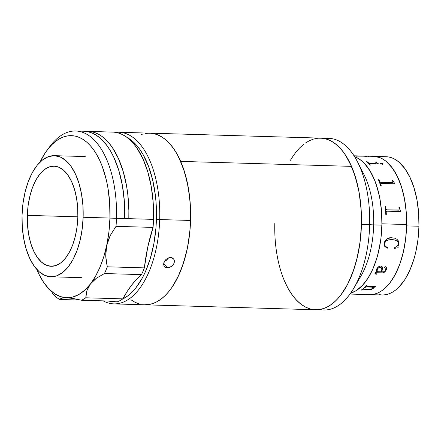<?xml version="1.0" encoding="UTF-8"?>
<svg xmlns="http://www.w3.org/2000/svg" width="441" height="441" viewBox="0 0 441 441"><rect width="100%" height="100%" fill="white"/><g stroke="black" fill="none" stroke-linecap="round" stroke-linejoin="round"><path stroke-width="0.66" d="M368.125 289.737A64.392 32.485 91.7 0 1 367.568 289.765L368.13 289.737M365.523 289.709A64.392 32.485 91.7 0 1 364.966 289.649L365.517 289.709M360.688 168.886A69.165 34.889 91.7 0 1 373.665 224.921L381.9 225.158A69.165 34.889 -88.3 0 0 354.597 156.709A69.165 34.889 91.7 0 1 381.928 223.813L406.624 224.53A69.165 34.889 -88.3 0 0 373.714 156.368A69.165 34.889 91.7 0 1 406.602 225.88L418.95 226.239A69.165 34.889 -88.3 0 0 386.068 156.726L367.441 156.18A69.165 34.889 91.7 0 1 367.987 156.208L356.692 156.136A69.165 34.889 91.7 0 1 356.984 156.202L356.383 156.18A69.165 34.889 -88.3 0 0 355.044 155.938L360.529 155.982A69.165 34.889 -88.3 0 0 360.236 155.971L354.018 155.794M320.216 138.11L324.455 138.573L328.628 139.852L332.701 141.947L336.632 144.824L340.386 148.468L343.93 152.84L347.221 157.895L350.231 163.583L355.303 176.648L358.941 191.532L361.014 207.656L361.433 224.414A85.857 43.312 91.7 0 1 315.624 309.764L323.859 310.001A85.857 43.312 -88.3 0 0 369.668 224.651L373.665 224.921A69.165 34.889 -88.3 0 0 363.891 174.399L357.53 161.935A85.857 43.312 91.7 0 1 369.668 224.651A85.857 43.312 -88.3 0 0 328.848 138.358L320.613 138.121A85.857 43.312 91.7 0 1 361.433 224.414L369.668 224.651L361.433 224.414L360.192 241.15L357.337 257.219L352.971 272.014L347.265 284.963L340.441 295.569L336.687 299.858L332.757 303.419L328.688 306.214L324.515 308.215L320.276 309.406L316.021 309.769L311.787 309.312M324.719 138.628A85.857 43.312 91.7 0 1 357.53 161.935M299.604 303.055L295.85 299.411L292.311 295.046L289.02 289.991M292.262 157.294L295.801 152.316L299.549 148.022L303.48 144.466M144.67 304.792L148.926 304.522L153.165 303.43L157.349 301.528L161.434 298.827L165.381 295.36L169.157 291.154L172.723 286.253L179.085 274.561L181.819 267.885L186.273 253.184L187.943 245.306L190.099 228.862L190.562 220.456L159.686 219.557A85.857 43.312 91.7 0 1 113.905 303.899A85.857 43.312 91.7 0 1 103.161 300.856A85.857 43.312 -88.3 0 0 159.686 219.557L156.428 219.458L156.114 203.152L155.353 195.176L152.652 179.956L148.485 166.202L143 154.433L139.83 149.444L136.418 145.111L132.791 141.484L127.107 137.476A83.47 42.11 91.7 0 1 156.428 219.458L159.686 219.557A85.857 43.312 -88.3 0 0 115.801 132.383A85.857 43.312 91.7 0 1 118.894 132.256A85.857 43.312 91.7 0 1 159.686 219.557L190.562 220.456A85.857 43.312 -88.3 0 0 149.769 133.154A85.857 43.312 91.7 0 1 180.656 161.395L351.499 166.362A85.857 43.312 -88.3 0 1 356.824 259.336A85.857 43.312 -88.3 0 1 315.624 309.764A85.857 43.312 91.7 0 1 274.804 223.471M353.864 288.133L360.936 276.06A69.165 34.889 -88.3 0 0 373.665 224.921L369.668 224.651A85.857 43.312 91.7 0 1 353.864 288.133A85.857 43.312 91.7 0 1 319.753 309.494M367.281 294.395L370.699 294.632L374.122 294.208L377.529 293.116L380.875 291.374L384.139 288.998L390.268 282.444L393.08 278.326L398.058 268.608L400.18 263.106L403.581 251.061L405.759 238.041L406.624 224.53L381.928 223.813A69.165 34.889 91.7 0 1 350.628 293.177L355.518 291.054L358.798 288.805L361.967 285.933L367.838 278.469L372.91 268.938L376.983 257.709L378.599 251.59L380.897 238.642L381.9 225.158L381.559 211.663L379.888 198.671L378.576 192.524L375.054 181.212L370.451 171.577L364.944 163.986L361.923 161.048L358.753 158.727L354.597 156.709L358.109 158.341L361.306 160.541L364.36 163.352L369.938 170.728L374.641 180.176L376.603 185.567L379.657 197.43L381.454 210.346L381.928 223.813L381.057 237.319L380.131 243.923L377.325 256.519L373.356 267.891L368.378 277.61L362.579 285.294L356.179 290.658L350.628 293.177A69.165 34.889 -88.3 0 0 381.9 225.158L373.665 224.921A69.165 34.889 91.7 0 1 357.419 281.375M378.957 294.627L382.369 294.996L385.798 294.704L389.205 293.745L392.567 292.129L395.847 289.88L399.017 287.014L404.888 279.544L409.959 270.013L414.033 258.784L415.648 252.665L417.952 239.717L418.95 226.239L418.608 212.744L416.938 199.751L414.011 187.761L409.926 177.238L404.849 168.583L398.973 162.128L395.803 159.807L392.523 158.121L389.16 157.09L385.748 156.72M363.704 294.39L351.83 294.048L364.79 294.379A69.165 34.889 -88.3 0 0 365.071 294.356L365.672 294.373A69.165 34.889 91.7 0 1 363.423 294.45L382.049 294.99A69.165 34.889 -88.3 0 0 418.95 226.239L406.602 225.88A69.165 34.889 91.7 0 1 369.696 294.632A69.165 34.889 -88.3 0 0 406.624 224.53L406.15 211.063L404.353 198.147L401.304 186.284L397.115 175.931L391.95 167.481L386.002 161.257L382.81 159.063L379.508 157.503L373.681 156.362M373.395 156.357L376.807 156.731L380.17 157.762L383.455 159.444L386.619 161.764L392.496 168.219L397.573 176.88L401.657 187.403L404.59 199.393L406.26 212.38L406.602 225.88L405.599 239.358L403.295 252.307L399.783 264.225L395.186 274.655L389.69 283.199L383.499 289.522L380.219 291.771L376.857 293.386L373.444 294.345L370.016 294.638L366.603 294.268M399.491 207.066A69.165 34.889 91.7 0 1 399.612 208.158L400.516 211.388A69.165 34.889 91.7 0 1 400.533 211.592L386.79 211.189L386.195 212.066A69.165 34.889 91.7 0 1 386.344 214.365L385.743 214.348A69.165 34.889 -88.3 0 0 385.081 206.647L385.682 206.664A69.165 34.889 91.7 0 1 385.925 208.924L386.525 209.817L398.554 210.175L399.066 209.933L399.133 209.277A69.165 34.889 -88.3 0 0 398.89 207.044L399.491 207.066M392.843 180.165A69.165 34.889 91.7 0 1 393.196 181.03L394.772 183.627A69.165 34.889 91.7 0 1 394.833 183.792L381.09 183.39L380.655 183.594L380.682 184.106A69.165 34.889 91.7 0 1 381.316 186.008L380.721 185.992A69.165 34.889 -88.3 0 0 378.433 179.746L379.034 179.763A69.165 34.889 91.7 0 1 379.751 181.554L380.533 182.276L392.562 182.635L393.019 182.442L392.948 181.918A69.165 34.889 -88.3 0 0 392.242 180.149L392.843 180.165M369.167 163.032L376.151 163.231L376.316 162.85A69.165 34.889 -88.3 0 0 375.368 161.968L375.969 161.985A69.165 34.889 91.7 0 1 376.421 162.398L378.444 163.826A69.165 34.889 91.7 0 1 378.527 163.92L369.652 163.666L369.519 164.069A69.165 34.889 91.7 0 1 370.423 165.099L369.823 165.083A69.165 34.889 -88.3 0 0 366.565 161.709L367.166 161.731A69.165 34.889 91.7 0 1 368.108 162.613L369.167 163.032M382.744 163.666L382.953 164.184L382.149 164.328L380.561 163.501L381.482 163.203L382.744 163.666M367.138 156.175A69.165 34.889 91.7 0 1 367.441 156.18M364.812 156.224A69.165 34.889 -88.3 0 0 364.591 156.241L364.988 156.257M359.68 155.965A69.165 34.889 -88.3 0 0 359.509 155.965L359.139 155.954M400.511 211.592A69.116 34.867 -88.3 0 0 400.494 211.399L399.59 208.169A69.116 34.867 -88.3 0 0 399.469 207.077L398.89 207.061M386.322 214.365A69.116 34.867 -88.3 0 0 386.173 212.077L386.371 211.333M399.039 209.944L386.503 209.828L385.903 208.935A69.116 34.867 -88.3 0 0 385.66 206.675L385.081 206.658M385.743 214.348A69.165 34.889 -88.3 0 0 385.081 206.647M394.8 183.792A69.116 34.867 -88.3 0 0 394.75 183.654L393.174 181.058A69.116 34.867 -88.3 0 0 392.821 180.193L392.253 180.176M381.289 186.008A69.116 34.867 -88.3 0 0 380.66 184.134L380.699 183.528M393.003 182.469L380.666 182.315L379.729 181.582A69.116 34.867 -88.3 0 0 379.012 179.796L378.444 179.779M380.688 182.287L392.562 182.635L380.688 182.287M370.374 165.099A69.116 34.867 -88.3 0 0 369.508 164.113L369.79 163.666L378.527 163.92M369.519 164.069L369.79 163.666M369.823 165.083A69.165 34.889 -88.3 0 0 366.565 161.709M376.432 163.049L369.156 163.076L368.097 162.657A69.116 34.867 -88.3 0 0 367.155 161.775L366.614 161.759M378.477 163.914A69.116 34.867 -88.3 0 0 378.428 163.87L376.41 162.442A69.116 34.867 -88.3 0 0 375.958 162.029L375.418 162.012M369.508 164.113L369.519 163.727M359.674 156.015A69.116 34.867 91.7 0 1 360.236 156.02A69.116 34.867 91.7 0 1 360.529 156.031L355.038 155.987M356.725 155.932L359.139 156.004M364.872 156.263L363.219 156.175M356.526 155.982L355.044 155.938M368.897 156.412L367.987 156.252A69.116 34.867 -88.3 0 0 367.689 156.241M365.969 156.246A69.116 34.867 -88.3 0 0 365.484 156.279M367.37 156.235L362.017 156.097M361.967 156.086L363.059 156.12M360.898 156.042A69.116 34.867 -88.3 0 0 360.837 156.037L360.236 156.02M361.46 156.042L366.945 156.406M351.483 293.96L351.813 293.976M350.308 294.015L356.945 294.197A69.116 34.867 91.7 0 1 356.218 294.191A69.116 34.867 91.7 0 1 355.926 294.18L353.665 294.103M362.408 294.345L362.877 294.379A69.116 34.867 -88.3 0 0 363.125 294.39A69.116 34.867 91.7 0 1 362.822 294.384A69.116 34.867 91.7 0 1 362.607 294.379L361.763 294.329M362.822 294.384L363.423 294.401A69.116 34.867 -88.3 0 0 365.264 294.362M356.218 294.191L356.819 294.213A69.116 34.867 -88.3 0 0 357.546 294.219L363.125 294.39M356.51 294.197A69.116 34.867 -88.3 0 0 356.521 294.202L356.036 294.158M366.669 286.253L366.73 285.867A69.116 34.867 -88.3 0 0 366.918 285.669M373.169 287.284L374.889 287.174A69.116 34.867 -88.3 0 0 374.982 287.085L375.434 286.226A69.116 34.867 -88.3 0 0 375.721 285.928M361.311 290.035L361.846 290.051A69.116 34.867 -88.3 0 0 362.083 289.886L371.068 289.555L373.025 288.657L373.461 288.028L373.301 287.46M363.538 289.053L363.605 288.734A69.116 34.867 -88.3 0 0 363.786 288.585M364.492 287.493L365.038 287.51A69.116 34.867 -88.3 0 0 365.269 287.295L366.206 286.926L372.154 287.097L372.794 288.166M374.045 286.545L366.989 286.341L374.784 286.314A69.165 34.889 -88.3 0 0 375.17 285.911L375.771 285.928A69.165 34.889 91.7 0 1 375.445 286.27L374.993 287.124A69.165 34.889 91.7 0 1 374.9 287.218L373.014 287.163L373.466 287.874L373.251 288.491L371.074 289.599L362.089 289.93A69.165 34.889 91.7 0 1 361.852 290.095L361.251 290.079A69.165 34.889 -88.3 0 0 363.246 288.568L363.847 288.59A69.165 34.889 91.7 0 1 363.61 288.778L363.709 289.131L369.878 289.307L372.496 288.629L372.794 287.808L372.165 287.135L366.212 286.97L365.275 287.339A69.165 34.889 91.7 0 1 365.043 287.549L364.448 287.532A69.165 34.889 -88.3 0 0 366.366 285.652L366.967 285.669A69.165 34.889 91.7 0 1 366.741 285.906L366.576 286.215L366.989 286.341M382.336 266.921L380.445 266L381.41 266.177L382.562 267.384L381.923 271.838L382.353 266.937L381.923 271.838L383.841 271.766L385.379 270.504L385.892 268.442L385.467 267.996L384.376 267.957L384.326 267.367L385.07 268.001L384.309 267.34M380.445 266L378.196 266.921L376.823 268.817L376.449 270.35L376.713 271.689L375.352 272.488L374.971 273.503L375.274 273.96L376.647 274.225A69.165 34.889 91.7 0 0 376.818 273.894L375.539 273.58L376.063 272.747L382.656 272.88L384.767 272.064L386.178 270.124L386.592 268.089L386.288 267.202L385.462 266.711L384.508 267.081L384.276 267.836M381.906 271.805L382.545 267.351M384.232 267.67L385.721 268.145M375.523 273.547L376.046 272.714L382.639 272.847L384.75 272.031L386.437 269.352L386.272 267.169M374.955 273.47L375.55 274.048L376.631 274.186A69.116 34.867 -88.3 0 0 376.785 273.894M377.303 271.673L377.11 269.688L378.086 267.941L380.131 267.274L381.608 268.073M392.22 237.776C388.119 237.297 385.395 239.165 384.05 243.393L385.07 240.67L387.143 238.741L390.941 237.787L394.761 238.168L397.021 239.347L398.587 241.436L398.873 243.52L397.936 246.695L398.162 247.737L394.375 248.393L398.14 247.721L397.914 246.679L398.846 242.787L398.168 240.621L396.999 239.336M385.351 246.282L384.673 245.036L384.613 243.487L384.96 242.307L386.09 240.874L388.719 239.816L393.041 239.656M386.955 248.057L387.325 248.173L387.694 247.627M394.375 248.393L394.32 247.836L396.834 246.547L398.157 244.353L398.217 242.809L397.771 241.795L396.117 240.494L394.122 239.827L390.919 239.59L387.661 240.108L386.112 240.885L384.767 242.903L384.695 245.047L385.373 246.293L387.716 247.644L387.347 248.189L384.822 246.547L384.105 245.124L384.05 243.393M362.607 294.428A69.165 34.889 -88.3 0 0 362.822 294.434A69.165 34.889 -88.3 0 0 363.125 294.439L361.212 294.29M363.423 294.45A69.165 34.889 91.7 0 1 363.119 294.439M350.016 294.031A69.165 34.889 -88.3 0 0 351.262 293.954L351.863 293.971A69.165 34.889 91.7 0 1 351.582 293.998L351.83 294.048M349.994 294.059L356.218 294.241A69.165 34.889 -88.3 0 0 356.945 294.246L349.922 294.053M350.375 294.02L353.66 294.153M354.999 294.147L353.307 294.092M377.546 268.624L377.066 270.427L377.314 271.706L381.322 271.821L381.867 269.043L381.437 267.836L380.539 267.34L379.326 267.395L377.546 268.624M362.893 294.423L357.546 294.263A69.165 34.889 91.7 0 1 356.819 294.257A69.165 34.889 91.7 0 1 356.515 294.246M360.567 294.301L362.221 294.406M382.942 164.228L382.711 163.694L381.702 163.28L380.55 163.545M361.637 156.031L360.11 155.987A69.165 34.889 91.7 0 1 360.837 155.993A69.165 34.889 91.7 0 1 361.146 156.004L367.055 156.175A69.165 34.889 -88.3 0 0 366.84 156.164L360.837 155.993M315.58 309.758L322.597 308.854L326.803 307.217L330.926 304.781L334.923 301.567L338.76 297.603L342.398 292.929L345.805 287.593L348.941 281.645L354.305 268.139L356.471 260.714L359.685 244.876L360.694 236.619L361.3 228.234L361.256 211.426L359.553 195.104L358.098 187.32L354.051 172.878L351.499 166.362A85.857 43.312 -88.3 0 0 320.613 138.121L129.841 132.576M147.051 133.243L151.302 133.248L155.513 134.086L159.648 135.734L163.661 138.187L167.519 141.418L171.18 145.398L174.614 150.083L177.778 155.436L183.208 167.911L187.254 182.354L189.762 198.196L190.639 214.844L189.85 231.652L187.425 247.969L183.456 263.172L178.098 276.678L171.555 287.962L167.916 292.637L164.08 296.6L160.083 299.814L155.96 302.25L151.754 303.888L144.736 304.792M139.036 303.866L134.902 302.212L130.889 299.759M141.385 134.516L142.801 134.058M284.743 281.518L287.615 287.482M297.879 301.495L301.732 304.725L305.751 307.179L309.88 308.832M315.624 309.764L144.78 304.797A85.857 43.312 91.7 0 0 185.981 254.369A85.857 43.312 91.7 0 0 180.656 161.395L351.499 166.362L345.457 155.05L342.023 150.364L338.363 146.384L334.504 143.154L330.491 140.701L326.357 139.053L322.145 138.22L317.895 138.209L313.645 139.025L309.439 140.662L305.315 143.099M293.838 154.951L290.432 160.287M140.618 132.884L129.571 132.592M164.372 261.281L166.439 260.267L168.705 257.825M166.417 259.071L168.534 257.88L170.623 257.533L172.481 257.996L173.82 259.187L174.427 260.912L174.201 262.897L173.159 264.826L171.472 266.414L169.41 267.433L167.304 267.748L163.71 263.365L167.304 267.748L165.474 267.318L163.92 265.686M173.6 258.895L174.427 260.912L173.771 263.889L171.472 266.414L168.346 267.687L165.474 267.318L164.195 266.204L163.65 264.556L163.903 262.604L164.934 260.62M113.905 303.899L144.78 304.797A85.857 43.312 -88.3 0 0 190.562 220.456L190.242 203.687L188.268 187.502L184.718 172.53L179.73 159.339L176.753 153.578L173.495 148.441L169.983 143.987L166.251 140.255L162.338 137.283L158.28 135.095L154.113 133.717L149.885 133.154L145.629 133.425M163.683 264.837L164.322 261.601L165.662 259.755L167.508 258.343L169.587 257.605L171.599 257.66L173.82 259.187M156.428 219.458L155.976 227.628L153.881 243.614L150.265 258.619L145.265 272.058L142.311 278.034L135.613 288.188L131.947 292.278L128.105 295.652L122.405 299.163A83.47 42.11 91.7 0 0 156.428 219.458M115.944 301.192L111.805 301.451L107.692 300.905M115.729 301.225A83.47 42.11 91.7 0 1 108.122 301.005M77.842 217.088A50.081 25.264 91.7 0 1 51.134 266.281A50.081 25.264 91.7 0 1 27.342 215.357L77.848 216.823L27.342 215.357L27.529 225.142L28.682 234.579L30.749 243.316L33.659 251.006L37.298 257.362L41.526 262.141L46.173 265.151L51.068 266.281L56.024 265.488L60.847 262.803L65.356 258.327L69.369 252.23L72.743 244.749L75.339 236.178L77.059 226.834L77.842 217.088L77.655 207.303L76.502 197.86L74.43 189.128L71.525 181.433L67.886 175.077L63.658 170.303L59.011 167.293L54.111 166.163L49.155 166.952L44.332 169.642L39.828 174.118L35.815 180.215L32.441 187.69L29.845 196.267L28.125 205.605L27.342 215.357A50.081 25.264 91.7 0 1 54.045 166.158A50.081 25.264 91.7 0 1 77.842 217.088M83.134 217.264L109.941 218.047L83.134 217.264A60.577 30.561 91.7 0 1 50.831 276.772A60.577 30.561 91.7 0 1 22.05 215.175A60.577 30.561 91.7 0 1 54.353 155.667A60.577 30.561 91.7 0 1 83.134 217.264L82.186 229.061L80.102 240.356L76.966 250.731L72.886 259.777L68.03 267.147L62.578 272.56L56.746 275.812L50.754 276.772L44.828 275.405L39.205 271.761L34.095 265.984L29.696 258.299L26.173 248.994L23.671 238.427L22.276 227.01L22.05 215.175L22.998 203.384L25.076 192.083L28.218 181.714L32.298 172.668L37.154 165.298L42.606 159.879L48.438 156.632L54.43 155.673L60.356 157.04L65.979 160.678L71.089 166.455L75.488 174.145L79.011 183.45L81.513 194.018L82.908 205.434L83.134 217.264M60.654 298.678L59.722 299.483A85.857 43.312 91.7 0 1 55.66 296.754A85.857 43.312 -88.3 0 0 59.722 299.483L81.056 300.101L59.722 299.483L62.087 298.105L66.597 297.752L73.3 298.496L81.585 300.233L118.635 301.308A85.857 43.312 -88.3 0 0 122.852 298.86L85.802 297.785A85.857 43.312 91.7 0 1 81.585 300.233L118.635 301.308A85.857 43.312 -88.3 0 0 122.852 298.86L127.102 291.589L131.655 285.09L136.473 279.418L141.517 274.616A119.246 60.158 -88.3 0 0 122.852 298.86L85.802 297.785L86.949 290.547L90.488 283.894L96.524 278.133L104.462 273.536L141.517 274.616A85.857 43.312 -88.3 0 0 144.361 267.88L107.312 266.805A85.857 43.312 91.7 0 1 104.462 273.536L141.517 274.616A85.857 43.312 -88.3 0 0 144.361 267.88L147.801 246.932L153.077 227.407A119.246 60.158 -88.3 0 0 144.361 267.88L107.312 266.805L105.735 256.287L106.634 245.736L108.894 232.153L109.941 218.102L116.463 218.301L109.941 218.102L109.638 202.259L107.769 186.978L106.275 179.73L102.224 166.362L99.71 160.381L96.899 154.934L93.817 150.089L90.504 145.877L86.976 142.355L83.283 139.543L79.452 137.482L75.516 136.175L71.519 135.652L67.501 135.905L63.498 136.936L59.546 138.733L55.687 141.285L51.961 144.56L48.394 148.534L45.026 153.159L39.949 162.194A81.089 40.908 91.7 0 1 47.082 150.227A81.089 40.908 91.7 0 1 89.843 145.155A81.089 40.908 91.7 0 1 109.941 218.102A81.089 40.908 91.7 0 1 106.634 245.736A81.089 40.908 91.7 0 1 90.488 283.894L93.222 280.878L96.524 278.133L104.462 273.536A85.857 43.312 -88.3 0 0 107.312 266.805L106.248 261.59L105.735 256.287L105.851 250.979L106.634 245.736L108.1 240.554L110.217 235.56L116.027 226.332L153.077 227.407A85.857 43.312 -88.3 0 0 153.512 219.381L153.209 202.899L151.313 186.978L147.895 172.205L143.077 159.124L137.041 148.226L133.634 143.722L130.007 139.907L126.203 136.82L122.245 134.483L118.177 132.923L114.037 132.151L89.336 131.435L89.314 132.074L89.336 131.435L93.475 132.206L97.544 133.766L101.502 136.104L105.311 139.191L108.933 143.005L112.339 147.509L118.375 158.407L123.193 171.488L126.611 186.262L127.758 194.117L128.86 210.39L128.811 218.659L124.698 218.543A85.857 43.312 -88.3 0 0 83.906 131.236L75.67 130.999A85.857 43.312 91.7 0 1 116.463 218.301L124.698 218.543L116.463 218.301A85.857 43.312 91.7 0 1 116.027 226.332L153.077 227.407A85.857 43.312 -88.3 0 0 153.512 219.381A85.857 43.312 -88.3 0 0 114.037 132.151L89.336 131.435A85.857 43.312 91.7 0 1 128.811 218.659L153.512 219.381L124.698 218.543L124.373 201.769L122.4 185.589L118.85 170.612L113.861 157.426L110.884 151.66L107.626 146.528L104.115 142.074L100.383 138.342L96.469 135.365L92.412 133.182L88.244 131.798L84.016 131.242M48.493 148.413A85.857 43.312 91.7 0 1 75.67 130.999M62.087 298.105L66.597 297.752L69.7 297.989L81.585 300.233A85.857 43.312 -88.3 0 0 85.802 297.785L86.1 294.125L86.949 290.547L88.409 287.119L95.548 276.215L99.991 267.152L103.718 256.91L106.634 245.736L110.217 235.56L116.027 226.332A85.857 43.312 -88.3 0 0 116.463 218.301A85.857 43.312 -88.3 0 0 95.184 141.065A85.857 43.312 -88.3 0 0 49.905 146.434L47.082 150.227M128.811 218.659L124.698 218.521L128.811 218.659M85.962 131.396L111.628 132.068L86.932 131.352A85.857 43.312 91.7 0 0 85.962 131.396M52.143 292.962L55.66 296.754L52.143 292.962M46.024 285.669L48.901 289.241L46.024 285.669M66.597 297.752L72.842 297.019L79.005 294.417L84.931 290.013L90.488 283.894A81.089 40.908 91.7 0 1 66.597 297.752A81.089 40.908 91.7 0 1 43.593 282.29L39.006 274.28L36.835 269.423A81.089 40.908 91.7 0 0 43.257 281.788A81.089 40.908 91.7 0 0 43.593 282.29L48.769 288.772L54.414 293.579L60.406 296.595L66.442 297.747M43.29 281.838L43.477 282.113M356.819 294.257L362.822 294.434M118.894 132.256L130.222 132.587M85.229 156.566L54.353 155.667M81.706 277.67L50.831 276.772"/></g></svg>
